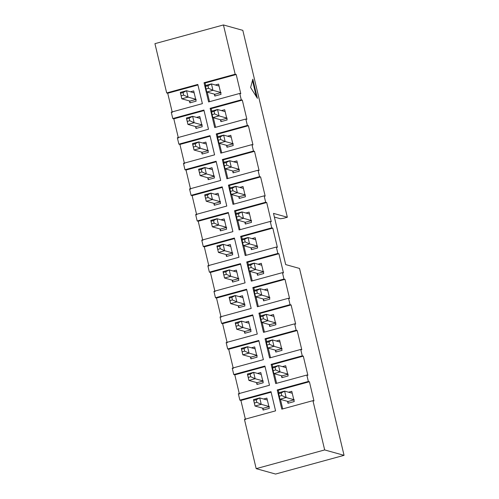 <?xml version="1.0" encoding="UTF-8"?>
<svg xmlns="http://www.w3.org/2000/svg" width="499" height="499" viewBox="0 0 499 499"><rect width="100%" height="100%" fill="white"/><g stroke="black" fill="none" stroke-linecap="round" stroke-linejoin="round"><path stroke-width="0.75" d="M186.532 90.712L194.148 92.833L186.532 90.712L188.054 97.112L181.829 98.814L189.963 101.079L181.829 98.814L180.307 92.415L186.532 90.712L183.046 92.565L180.557 93.244L181.162 95.802L183.657 95.122L183.046 92.565L183.657 95.122L188.054 97.112L195.67 99.232L188.054 97.112L186.532 90.712L180.307 92.415L180.557 93.244L183.046 92.565L186.532 90.712M188.054 97.112L183.657 95.122L181.162 95.802L181.829 98.814L188.054 97.112M180.557 93.244L181.829 98.814L180.557 93.244M211.439 83.907L219.055 86.028L211.439 83.907L212.961 90.307L206.736 92.009L214.869 94.274L206.736 92.009L205.214 85.603L211.439 83.907L207.952 85.759L205.463 86.439L206.068 88.997L208.563 88.317L207.952 85.759L208.563 88.317L212.961 90.307L220.577 92.427L212.961 90.307L211.439 83.907L205.214 85.603L205.463 86.439L207.952 85.759L211.439 83.907M212.961 90.307L208.563 88.317L206.068 88.997L206.736 92.009L212.961 90.307M205.463 86.439L206.736 92.009L205.463 86.439M192.633 116.311L200.249 118.431L192.633 116.311L194.155 122.71L187.93 124.413L196.063 126.677L187.93 124.413L186.408 118.013L192.633 116.311L189.146 118.163L186.651 118.843L187.262 121.407L189.751 120.727L189.146 118.163L189.751 120.727L194.155 122.71L201.771 124.831L194.155 122.71L192.633 116.311L186.408 118.013L186.651 118.843L189.146 118.163L192.633 116.311M194.155 122.71L189.751 120.727L187.262 121.407L187.93 124.413L194.155 122.71M186.651 118.843L187.93 124.413L186.651 118.843M198.733 141.916L206.349 144.036L198.733 141.916L200.255 148.315L194.03 150.012L202.164 152.282L194.03 150.012L192.502 143.612L198.733 141.916L195.24 143.768L192.751 144.448L193.363 147.005L195.851 146.326L195.24 143.768L195.851 146.326L200.255 148.315L207.871 150.436L200.255 148.315L198.733 141.916L192.502 143.612L192.751 144.448L195.24 143.768L198.733 141.916M200.255 148.315L195.851 146.326L193.363 147.005L194.03 150.012L200.255 148.315M192.751 144.448L194.03 150.012L192.751 144.448M204.827 167.514L212.443 169.635L204.827 167.514L206.355 173.914L200.13 175.617L208.264 177.881L200.13 175.617L198.602 169.217L204.827 167.514L201.34 169.367L198.852 170.047L199.463 172.604L201.952 171.924L201.34 169.367L201.952 171.924L206.355 173.914L213.971 176.035L206.355 173.914L204.827 167.514L198.602 169.217L198.852 170.047L201.34 169.367L204.827 167.514M206.355 173.914L201.952 171.924L199.463 172.604L200.13 175.617L206.355 173.914M198.852 170.047L200.13 175.617L198.852 170.047M210.927 193.113L218.543 195.24L210.927 193.113L212.455 199.519L206.224 201.216L214.364 203.486L206.224 201.216L204.702 194.816L210.927 193.113L207.441 194.966L204.952 195.645L205.563 198.209L208.052 197.529L207.441 194.966L208.052 197.529L212.455 199.519L220.071 201.64L212.455 199.519L210.927 193.113L204.702 194.816L204.952 195.645L207.441 194.966L210.927 193.113M212.455 199.519L208.052 197.529L205.563 198.209L206.224 201.216L212.455 199.519M204.952 195.645L206.224 201.216L204.952 195.645M217.539 109.506L225.155 111.626L217.539 109.506L219.061 115.905L212.836 117.608L220.97 119.872L212.836 117.608L211.314 111.208L217.539 109.506L214.052 111.358L211.557 112.038L212.169 114.602L214.657 113.915L214.052 111.358L214.657 113.915L219.061 115.905L226.677 118.026L219.061 115.905L217.539 109.506L211.314 111.208L211.557 112.038L214.052 111.358L217.539 109.506M219.061 115.905L214.657 113.915L212.169 114.602L212.836 117.608L219.061 115.905M211.557 112.038L212.836 117.608L211.557 112.038M223.639 135.11L231.255 137.231L223.639 135.11L225.161 141.51L218.936 143.207L227.07 145.477L218.936 143.207L217.408 136.807L223.639 135.11L220.146 136.957L217.658 137.643L218.269 140.2L220.758 139.52L220.146 136.957L220.758 139.52L225.161 141.51L232.777 143.631L225.161 141.51L223.639 135.11L217.408 136.807L217.658 137.643L220.146 136.957L223.639 135.11M225.161 141.51L220.758 139.52L218.269 140.2L218.936 143.207L225.161 141.51M217.658 137.643L218.936 143.207L217.658 137.643M229.733 160.709L237.349 162.83L229.733 160.709L231.262 167.109L225.037 168.812L233.17 171.076L225.037 168.812L223.508 162.412L229.733 160.709L226.247 162.562L223.758 163.242L224.369 165.799L226.858 165.119L226.247 162.562L226.858 165.119L231.262 167.109L238.878 169.23L231.262 167.109L229.733 160.709L223.508 162.412L223.758 163.242L226.247 162.562L229.733 160.709M231.262 167.109L226.858 165.119L224.369 165.799L225.037 168.812L231.262 167.109M223.758 163.242L225.037 168.812L223.758 163.242M235.834 186.308L243.45 188.435L235.834 186.308L237.362 192.714L231.131 194.41L239.271 196.681L231.131 194.41L229.609 188.011L235.834 186.308L232.347 188.16L229.858 188.84L230.469 191.404L232.958 190.724L232.347 188.16L232.958 190.724L237.362 192.714L244.978 194.835L237.362 192.714L235.834 186.308L229.609 188.011L229.858 188.84L232.347 188.16L235.834 186.308M237.362 192.714L232.958 190.724L230.469 191.404L231.131 194.41L237.362 192.714M229.858 188.84L231.131 194.41L229.858 188.84M217.028 218.718L224.644 220.839L217.028 218.718L218.556 225.118L212.325 226.82L220.464 229.085L212.325 226.82L210.803 220.421L217.028 218.718L213.541 220.57L211.052 221.25L211.657 223.808L214.152 223.128L213.541 220.57L214.152 223.128L218.556 225.118L226.172 227.238L218.556 225.118L217.028 218.718L210.803 220.421L211.052 221.25L213.541 220.57L217.028 218.718M218.556 225.118L214.152 223.128L211.657 223.808L212.325 226.82L218.556 225.118M211.052 221.25L212.325 226.82L211.052 221.25M241.934 211.913L249.55 214.034L241.934 211.913L243.462 218.312L237.231 220.015L245.371 222.28L237.231 220.015L235.709 213.616L241.934 211.913L238.447 213.765L235.958 214.445L236.563 217.003L239.058 216.323L238.447 213.765L239.058 216.323L243.462 218.312L251.078 220.433L243.462 218.312L241.934 211.913L235.709 213.616L235.958 214.445L238.447 213.765L241.934 211.913M243.462 218.312L239.058 216.323L236.563 217.003L237.231 220.015L243.462 218.312M235.958 214.445L237.231 220.015L235.958 214.445M223.128 244.317L230.744 246.444L223.128 244.317L224.65 250.716L218.425 252.419L226.558 254.69L218.425 252.419L216.903 246.019L223.128 244.317L219.641 246.169L217.146 246.849L217.757 249.413L220.252 248.733L219.641 246.169L220.252 248.733L224.65 250.716L232.266 252.843L224.65 250.716L223.128 244.317L216.903 246.019L217.146 246.849L219.641 246.169L223.128 244.317M224.65 250.716L220.252 248.733L217.757 249.413L218.425 252.419L224.65 250.716M217.146 246.849L218.425 252.419L217.146 246.849M248.034 237.512L255.65 239.632L248.034 237.512L249.556 243.911L243.331 245.614L251.465 247.884L243.331 245.614L241.809 239.214L248.034 237.512L244.547 239.364L242.052 240.044L242.664 242.608L245.159 241.928L244.547 239.364L245.159 241.928L249.556 243.911L257.172 246.038L249.556 243.911L248.034 237.512L241.809 239.214L242.052 240.044L244.547 239.364L248.034 237.512M249.556 243.911L245.159 241.928L242.664 242.608L243.331 245.614L249.556 243.911M242.052 240.044L243.331 245.614L242.052 240.044M229.228 269.922L236.844 272.042L229.228 269.922L230.75 276.321L224.525 278.024L232.659 280.288L224.525 278.024L222.997 271.624L229.228 269.922L225.741 271.774L223.246 272.454L223.858 275.011L226.346 274.331L225.741 271.774L226.346 274.331L230.75 276.321L238.366 278.442L230.75 276.321L229.228 269.922L222.997 271.624L223.246 272.454L225.741 271.774L229.228 269.922M230.75 276.321L226.346 274.331L223.858 275.011L224.525 278.024L230.75 276.321M223.246 272.454L224.525 278.024L223.246 272.454M254.134 263.116L261.75 265.237L254.134 263.116L255.656 269.516L249.431 271.219L257.565 273.483L249.431 271.219L247.903 264.819L254.134 263.116L250.648 264.969L248.153 265.649L248.764 268.206L251.253 267.526L250.648 264.969L251.253 267.526L255.656 269.516L263.272 271.637L255.656 269.516L254.134 263.116L247.903 264.819L248.153 265.649L250.648 264.969L254.134 263.116M255.656 269.516L251.253 267.526L248.764 268.206L249.431 271.219L255.656 269.516M248.153 265.649L249.431 271.219L248.153 265.649M235.328 295.52L242.944 297.641L235.328 295.52L236.85 301.92L230.625 303.623L238.759 305.887L230.625 303.623L229.097 297.223L235.328 295.52L231.835 297.373L229.347 298.053L229.958 300.616L232.447 299.936L231.835 297.373L232.447 299.936L236.85 301.92L244.466 304.047L236.85 301.92L235.328 295.52L229.097 297.223L229.347 298.053L231.835 297.373L235.328 295.52M236.85 301.92L232.447 299.936L229.958 300.616L230.625 303.623L236.85 301.92M229.347 298.053L230.625 303.623L229.347 298.053M260.235 288.715L267.851 290.836L260.235 288.715L261.757 295.115L255.532 296.818L263.665 299.082L255.532 296.818L254.003 290.418L260.235 288.715L256.742 290.568L254.253 291.248L254.864 293.811L257.353 293.131L256.742 290.568L257.353 293.131L261.757 295.115L269.373 297.236L261.757 295.115L260.235 288.715L254.003 290.418L254.253 291.248L256.742 290.568L260.235 288.715M261.757 295.115L257.353 293.131L254.864 293.811L255.532 296.818L261.757 295.115M254.253 291.248L255.532 296.818L254.253 291.248M241.422 321.125L249.038 323.246L241.422 321.125L242.951 327.525L236.726 329.228L244.859 331.492L236.726 329.228L235.197 322.822L241.422 321.125L237.936 322.978L235.447 323.658L236.058 326.215L238.547 325.535L237.936 322.978L238.547 325.535L242.951 327.525L250.567 329.646L242.951 327.525L241.422 321.125L235.197 322.822L235.447 323.658L237.936 322.978L241.422 321.125M242.951 327.525L238.547 325.535L236.058 326.215L236.726 329.228L242.951 327.525M235.447 323.658L236.726 329.228L235.447 323.658M266.329 314.32L273.945 316.441L266.329 314.32L267.857 320.72L261.632 322.416L269.766 324.687L261.632 322.416L260.104 316.017L266.329 314.32L262.842 316.173L260.353 316.853L260.965 319.41L263.453 318.73L262.842 316.173L263.453 318.73L267.857 320.72L275.473 322.841L267.857 320.72L266.329 314.32L260.104 316.017L260.353 316.853L262.842 316.173L266.329 314.32M267.857 320.72L263.453 318.73L260.965 319.41L261.632 322.416L267.857 320.72M260.353 316.853L261.632 322.416L260.353 316.853M247.523 346.724L255.139 348.845L247.523 346.724L249.051 353.124L242.82 354.826L250.96 357.091L242.82 354.826L241.298 348.427L247.523 346.724L244.036 348.576L241.547 349.256L242.152 351.82L244.647 351.134L244.036 348.576L244.647 351.134L249.051 353.124L256.667 355.244L249.051 353.124L247.523 346.724L241.298 348.427L241.547 349.256L244.036 348.576L247.523 346.724M249.051 353.124L244.647 351.134L242.152 351.82L242.82 354.826L249.051 353.124M241.547 349.256L242.82 354.826L241.547 349.256M272.429 339.919L280.045 342.04L272.429 339.919L273.957 346.318L267.726 348.021L275.866 350.286L267.726 348.021L266.204 341.622L272.429 339.919L268.942 341.771L266.454 342.451L267.059 345.015L269.554 344.329L268.942 341.771L269.554 344.329L273.957 346.318L281.573 348.439L273.957 346.318L272.429 339.919L266.204 341.622L266.454 342.451L268.942 341.771L272.429 339.919M273.957 346.318L269.554 344.329L267.059 345.015L267.726 348.021L273.957 346.318M266.454 342.451L267.726 348.021L266.454 342.451M253.623 372.329L261.239 374.45L253.623 372.329L255.145 378.729L248.92 380.425L257.054 382.696L248.92 380.425L247.398 374.025L253.623 372.329L250.136 374.175L247.647 374.861L248.252 377.419L250.748 376.739L250.136 374.175L250.748 376.739L255.145 378.729L262.761 380.849L255.145 378.729L253.623 372.329L247.398 374.025L247.647 374.861L250.136 374.175L253.623 372.329M255.145 378.729L250.748 376.739L248.252 377.419L248.92 380.425L255.145 378.729M247.647 374.861L248.92 380.425L247.647 374.861M278.529 365.524L286.145 367.644L278.529 365.524L280.051 371.923L273.826 373.62L281.96 375.89L273.826 373.62L272.304 367.22L278.529 365.524L275.043 367.37L272.554 368.05L273.159 370.614L275.654 369.934L275.043 367.37L275.654 369.934L280.051 371.923L287.667 374.044L280.051 371.923L278.529 365.524L272.304 367.22L272.554 368.05L275.043 367.37L278.529 365.524M280.051 371.923L275.654 369.934L273.159 370.614L273.826 373.62L280.051 371.923M272.554 368.05L273.826 373.62L272.554 368.05M259.723 397.928L267.339 400.048L259.723 397.928L261.245 404.327L255.02 406.03L263.154 408.294L255.02 406.03L253.498 399.63L259.723 397.928L256.237 399.78L253.742 400.46L254.353 403.017L256.842 402.337L256.237 399.78L256.842 402.337L261.245 404.327L268.861 406.448L261.245 404.327L259.723 397.928L253.498 399.63L253.742 400.46L256.237 399.78L259.723 397.928M261.245 404.327L256.842 402.337L254.353 403.017L255.02 406.03L261.245 404.327M253.742 400.46L255.02 406.03L253.742 400.46M284.63 391.122L292.246 393.243L284.63 391.122L286.152 397.522L279.927 399.225L288.06 401.489L279.927 399.225L278.405 392.825L284.63 391.122L281.143 392.975L278.648 393.655L279.259 396.212L281.748 395.532L281.143 392.975L281.748 395.532L286.152 397.522L293.768 399.643L286.152 397.522L284.63 391.122L278.405 392.825L278.648 393.655L281.143 392.975L284.63 391.122M286.152 397.522L281.748 395.532L279.259 396.212L279.927 399.225L286.152 397.522M278.648 393.655L279.927 399.225L278.648 393.655M324.674 449.936L312.935 400.653L281.804 409.155L277.226 389.956L308.363 381.448L306.835 375.048L275.704 383.556L271.132 364.357L302.263 355.849L300.735 349.45L269.603 357.958L265.031 338.752L296.163 330.244L294.641 323.845L263.503 332.353L258.931 313.154L290.062 304.646L288.541 298.246L257.403 306.754L252.831 287.549L283.962 279.047L282.44 272.641L251.309 281.149L246.731 261.95L277.868 253.442L276.34 247.042L245.209 255.55L240.63 236.351L271.768 227.843L270.24 221.444L239.108 229.945L234.536 210.746L265.668 202.238L264.139 195.839L233.008 204.347L228.436 185.148L259.567 176.64L258.045 170.24L226.908 178.748L222.336 159.543L253.467 151.035L251.945 144.635L220.814 153.143L216.235 133.944L247.367 125.436L245.845 119.036L214.713 127.544L210.135 108.339L241.273 99.831L239.745 93.432L208.613 101.939L204.041 82.74L235.172 74.232L223.433 24.95L154.94 43.663L166.678 92.945L197.81 84.443L202.388 103.642L171.251 112.15L172.779 118.55L203.91 110.042L208.482 129.241L177.351 137.749L178.879 144.149L210.01 135.647L214.582 154.846L183.451 163.354L184.973 169.754L216.111 161.246L220.683 180.445L189.551 188.953L191.073 195.352L222.211 186.844L226.783 206.05L195.652 214.558L197.174 220.957L228.305 212.449L232.883 231.648L201.746 240.156L203.274 246.556L234.405 238.048L238.984 257.253L207.846 265.755L209.374 272.161L240.506 263.653L245.078 282.852L213.946 291.36L215.474 297.76L246.606 289.252L251.178 308.451L220.047 316.959L221.568 323.358L252.706 314.857L257.278 334.056L226.147 342.564L227.669 348.963L258.8 340.455L263.378 359.654L232.247 368.162L233.769 374.562L264.9 366.054L269.479 385.259L238.341 393.767L239.869 400.167L271.001 391.659L275.573 410.858L244.441 419.366L256.18 468.648L324.674 449.936L344.061 455.338L299.537 268.443L285.69 264.589L273.496 213.385L287.343 217.24L242.82 30.352L223.433 24.95L235.172 74.232L236.208 74.519L240.786 93.725L239.745 93.432L241.273 99.831L242.308 100.124L246.886 119.323L245.845 119.036L247.367 125.436L248.408 125.723L252.981 144.928L251.945 144.635L253.467 151.035L254.509 151.328L259.081 170.527L258.045 170.24L259.567 176.64L260.609 176.927L265.181 196.132L264.139 195.839L265.668 202.238L266.703 202.532L271.281 221.731L270.24 221.444L271.768 227.843L272.803 228.13L277.382 247.329L276.34 247.042L277.868 253.442L278.904 253.735L283.476 272.934L282.44 272.641L283.962 279.047L285.004 279.334L289.576 298.533L288.541 298.246L290.062 304.646L291.104 304.933L295.676 324.138L294.641 323.845L296.163 330.244L297.198 330.538L301.776 349.737L300.735 349.45L302.263 355.849L303.298 356.136L307.877 375.342L306.835 375.048L308.363 381.448L309.399 381.741L313.971 400.94L312.935 400.653L324.674 449.936L256.18 468.648L244.441 419.366L275.573 410.858L271.001 391.659L239.869 400.167L238.341 393.767L269.479 385.259L264.9 366.054L233.769 374.562L232.247 368.162L263.378 359.654L258.8 340.455L227.669 348.963L226.147 342.564L257.278 334.056L252.706 314.857L221.568 323.358L220.047 316.959L251.178 308.451L246.606 289.252L215.474 297.76L213.946 291.36L245.078 282.852L240.506 263.653L209.374 272.161L207.846 265.755L238.984 257.253L234.405 238.048L203.274 246.556L201.746 240.156L232.883 231.648L228.305 212.449L197.174 220.957L195.652 214.558L226.783 206.05L222.211 186.844L191.073 195.352L189.551 188.953L220.683 180.445L216.111 161.246L184.973 169.754L183.451 163.354L214.582 154.846L210.01 135.647L178.879 144.149L177.351 137.749L208.482 129.241L203.91 110.042L172.779 118.55L171.251 112.15L202.388 103.642L197.81 84.443L166.678 92.945L154.94 43.663L223.433 24.95L242.82 30.352L287.343 217.24L283.607 218.263L287.343 217.24L273.496 213.385L285.69 264.589L299.537 268.443L344.061 455.338L275.567 474.05L256.18 468.648L275.567 474.05L344.061 455.338L324.674 449.936M250.617 87.5L252.825 79.154L257.403 98.353L250.617 87.5L257.403 98.353L252.825 79.154L250.617 87.5M294.229 401.564L291.784 391.322L294.229 401.564L287.998 403.267L288.06 401.489L294.291 399.786L288.06 401.489L287.998 403.267L287.543 401.346L287.998 403.267L294.229 401.564M288.129 375.965L285.69 365.723L288.129 375.965L281.904 377.662L281.96 375.89L288.191 374.188L281.96 375.89L281.904 377.662L281.442 375.747L281.904 377.662L288.129 375.965M282.029 350.36L279.59 340.118L282.029 350.36L275.804 352.063L275.866 350.286L282.091 348.589L275.866 350.286L275.804 352.063L275.342 350.142L275.804 352.063L282.029 350.36M275.928 324.762L273.489 314.52L275.928 324.762L269.703 326.465L269.766 324.687L275.991 322.984L269.766 324.687L269.703 326.465L269.248 324.543L269.703 326.465L275.928 324.762M269.828 299.157L267.389 288.921L269.828 299.157L263.603 300.86L263.665 299.082L269.89 297.385L263.665 299.082L263.603 300.86L263.148 298.938L263.603 300.86L269.828 299.157M263.734 273.558L261.289 263.316L263.734 273.558L257.503 275.261L257.565 273.483L263.79 271.78L257.565 273.483L257.503 275.261L257.047 273.34L257.503 275.261L263.734 273.558M257.634 247.953L255.195 237.717L257.634 247.953L251.402 249.656L251.465 247.884L257.696 246.182L251.465 247.884L251.402 249.656L250.947 247.735L251.402 249.656L257.634 247.953M251.533 222.354L249.095 212.112L251.533 222.354L245.308 224.057L245.371 222.28L251.596 220.577L245.371 222.28L245.308 224.057L244.847 222.136L245.308 224.057L251.533 222.354M245.433 196.756L242.994 186.514L245.433 196.756L239.208 198.452L239.271 196.681L245.496 194.978L239.271 196.681L239.208 198.452L238.747 196.531L239.208 198.452L245.433 196.756M239.333 171.151L236.894 160.909L239.333 171.151L233.108 172.854L233.17 171.076L239.395 169.373L233.17 171.076L233.108 172.854L232.653 170.932L233.108 172.854L239.333 171.151M233.233 145.552L230.794 135.31L233.233 145.552L227.008 147.249L227.07 145.477L233.295 143.774L227.07 145.477L227.008 147.249L226.552 145.334L227.008 147.249L233.233 145.552M227.139 119.947L224.693 109.705L227.139 119.947L220.907 121.65L220.97 119.872L227.201 118.176L220.97 119.872L220.907 121.65L220.452 119.729L220.907 121.65L227.139 119.947M245.483 419.653L240.905 400.454L239.869 400.167L240.905 400.454L245.483 419.653M239.383 394.054L234.804 374.855L233.769 374.562L234.804 374.855L239.383 394.054M233.282 368.455L228.71 349.25L227.669 348.963L228.71 349.25L233.282 368.455M227.182 342.85L222.61 323.651L221.568 323.358L222.61 323.651L227.182 342.85M221.082 317.252L216.51 298.046L215.474 297.76L216.51 298.046L221.082 317.252M214.988 291.647L210.41 272.448L209.374 272.161L210.41 272.448L214.988 291.647M208.888 266.048L204.309 246.843L203.274 246.556L204.309 246.843L208.888 266.048M202.787 240.443L198.215 221.244L197.174 220.957L198.215 221.244L202.787 240.443M196.687 214.844L192.115 195.645L191.073 195.352L192.115 195.645L196.687 214.844M190.587 189.246L186.015 170.04L184.973 169.754L186.015 170.04L190.587 189.246M184.493 163.641L179.914 144.442L178.879 144.149L179.914 144.442L184.493 163.641M178.393 138.042L173.814 118.837L172.779 118.55L173.814 118.837L178.393 138.042M172.292 112.437L167.72 93.238L166.678 92.945L167.72 93.238L172.292 112.437M262.636 408.151L263.092 410.072L263.154 408.294L269.379 406.591L263.154 408.294L263.092 410.072L262.636 408.151M269.323 408.369L266.878 398.127L269.323 408.369L263.092 410.072L269.323 408.369M256.536 382.552L256.991 384.467L257.054 382.696L263.285 380.993L257.054 382.696L256.991 384.467L256.536 382.552M263.223 382.77L260.784 372.528L263.223 382.77L256.991 384.467L263.223 382.77M250.436 356.947L250.897 358.868L250.96 357.091L257.185 355.394L250.96 357.091L250.897 358.868L250.436 356.947M257.122 357.165L254.683 346.924L257.122 357.165L250.897 358.868L257.122 357.165M244.342 331.348L244.797 333.27L244.859 331.492L251.084 329.789L244.859 331.492L244.797 333.27L244.342 331.348M251.022 331.567L248.583 321.325L251.022 331.567L244.797 333.27L251.022 331.567M238.241 305.744L238.697 307.665L238.759 305.887L244.984 304.19L238.759 305.887L238.697 307.665L238.241 305.744M244.922 305.962L242.483 295.726L244.922 305.962L238.697 307.665L244.922 305.962M232.141 280.145L232.596 282.066L232.659 280.288L238.884 278.585L232.659 280.288L232.596 282.066L232.141 280.145M238.821 280.363L236.383 270.121L238.821 280.363L232.596 282.066L238.821 280.363M226.041 254.54L226.496 256.461L226.558 254.69L232.79 252.987L226.558 254.69L226.496 256.461L226.041 254.54M232.727 254.758L230.288 244.522L232.727 254.758L226.496 256.461L232.727 254.758M219.94 228.941L220.402 230.862L220.464 229.085L226.689 227.382L220.464 229.085L220.402 230.862L219.94 228.941M226.627 229.16L224.188 218.918L226.627 229.16L220.402 230.862L226.627 229.16M213.84 203.343L214.302 205.257L214.364 203.486L220.589 201.783L214.364 203.486L214.302 205.257L213.84 203.343M220.527 203.561L218.088 193.319L220.527 203.561L214.302 205.257L220.527 203.561M207.746 177.738L208.202 179.659L208.264 177.881L214.489 176.184L208.264 177.881L208.202 179.659L207.746 177.738M214.427 177.956L211.988 167.714L214.427 177.956L208.202 179.659L214.427 177.956M201.646 152.139L202.101 154.054L202.164 152.282L208.389 150.579L202.164 152.282L202.101 154.054L201.646 152.139M208.326 152.357L205.887 142.115L208.326 152.357L202.101 154.054L208.326 152.357M195.546 126.534L196.001 128.455L196.063 126.677L202.295 124.981L196.063 126.677L196.001 128.455L195.546 126.534M202.232 126.752L199.787 116.517L202.232 126.752L196.001 128.455L202.232 126.752M221.038 94.348L218.599 84.106L221.038 94.348L214.813 96.051L214.869 94.274L221.101 92.571L214.869 94.274L214.813 96.051L214.352 94.13L214.813 96.051L221.038 94.348M189.445 100.935L189.907 102.856L189.963 101.079L196.194 99.376L189.963 101.079L189.907 102.856L189.445 100.935M196.132 101.154L193.693 90.912L196.132 101.154L189.907 102.856L196.132 101.154M274.369 217.065L280.419 218.749L283.607 218.263L280.419 218.749L274.369 217.065M197.941 84.98L167.72 93.238L197.941 84.98M190.443 91.797L193.693 90.912L190.443 91.797M239.745 93.432L240.786 93.725L236.208 74.519L235.172 74.232L204.041 82.74L205.077 83.027L236.208 74.519L205.077 83.027L205.663 85.485L205.077 83.027L204.041 82.74L208.613 101.939L239.745 93.432M207.247 92.147L209.524 101.69L207.247 92.147M215.35 84.992L218.599 84.106L215.35 84.992M204.041 110.578L173.814 118.837L204.041 110.578M196.544 117.402L199.787 116.517L196.544 117.402M210.135 136.183L179.914 144.442L210.135 136.183M202.638 143.001L205.887 142.115L202.638 143.001M216.235 161.782L186.015 170.04L216.235 161.782M208.738 168.606L211.988 167.714L208.738 168.606M222.336 187.387L192.115 195.645L222.336 187.387M214.838 194.205L218.088 193.319L214.838 194.205M228.436 212.986L198.215 221.244L228.436 212.986M220.938 219.809L224.188 218.918L220.938 219.809M234.536 238.591L204.309 246.843L234.536 238.591M227.039 245.408L230.288 244.522L227.039 245.408M240.637 264.189L210.41 272.448L240.637 264.189M233.139 271.007L236.383 270.121L233.139 271.007M246.731 289.788L216.51 298.046L246.731 289.788M239.233 296.612L242.483 295.726L239.233 296.612M252.831 315.393L222.61 323.651L252.831 315.393M245.333 322.211L248.583 321.325L245.333 322.211M258.931 340.992L228.71 349.25L258.931 340.992M251.434 347.815L254.683 346.924L251.434 347.815M265.031 366.597L234.804 374.855L265.031 366.597M257.534 373.414L260.784 372.528L257.534 373.414M271.132 392.195L240.905 400.454L271.132 392.195M263.634 399.019L266.878 398.127L263.634 399.019M245.845 119.036L246.886 119.323L242.308 100.124L241.273 99.831L210.135 108.339L211.177 108.632L242.308 100.124L211.177 108.632L211.763 111.084L211.177 108.632L210.135 108.339L214.713 127.544L245.845 119.036M213.347 117.752L215.624 127.295L213.347 117.752M221.45 110.597L224.693 109.705L221.45 110.597M251.945 144.635L252.981 144.928L248.408 125.723L247.367 125.436L216.235 133.944L217.277 134.231L248.408 125.723L217.277 134.231L217.857 136.689L217.277 134.231L216.235 133.944L220.814 153.143L251.945 144.635M219.448 143.35L221.718 152.894L219.448 143.35M227.55 136.196L230.794 135.31L227.55 136.196M258.045 170.24L259.081 170.527L254.509 151.328L253.467 151.035L222.336 159.543L223.371 159.836L254.509 151.328L223.371 159.836L223.957 162.287L223.371 159.836L222.336 159.543L226.908 178.748L258.045 170.24M225.548 168.955L227.818 178.499L225.548 168.955M233.644 161.801L236.894 160.909L233.644 161.801M264.139 195.839L265.181 196.132L260.609 176.927L259.567 176.64L228.436 185.148L229.471 185.435L260.609 176.927L229.471 185.435L230.058 187.892L229.471 185.435L228.436 185.148L233.008 204.347L264.139 195.839M231.648 194.554L233.919 204.097L231.648 194.554M239.745 187.399L242.994 186.514L239.745 187.399M270.24 221.444L271.281 221.731L266.703 202.532L265.668 202.238L234.536 210.746L235.572 211.033L266.703 202.532L235.572 211.033L236.158 213.491L235.572 211.033L234.536 210.746L239.108 229.945L270.24 221.444M237.742 220.159L240.019 229.702L237.742 220.159M245.845 213.004L249.095 212.112L245.845 213.004M276.34 247.042L277.382 247.329L272.803 228.13L271.768 227.843L240.63 236.351L241.672 236.638L272.803 228.13L241.672 236.638L242.258 239.09L241.672 236.638L240.63 236.351L245.209 255.55L276.34 247.042M243.843 245.758L246.119 255.301L243.843 245.758M251.945 238.603L255.195 237.717L251.945 238.603M282.44 272.641L283.476 272.934L278.904 253.735L277.868 253.442L246.731 261.95L247.772 262.237L278.904 253.735L247.772 262.237L248.352 264.695L247.772 262.237L246.731 261.95L251.309 281.149L282.44 272.641M249.943 271.362L252.22 280.9L249.943 271.362M258.045 264.202L261.289 263.316L258.045 264.202M288.541 298.246L289.576 298.533L285.004 279.334L283.962 279.047L252.831 287.549L253.872 287.842L285.004 279.334L253.872 287.842L254.453 290.293L253.872 287.842L252.831 287.549L257.403 306.754L288.541 298.246M256.043 296.961L258.314 306.505L256.043 296.961M264.139 289.807L267.389 288.921L264.139 289.807M294.641 323.845L295.676 324.138L291.104 304.933L290.062 304.646L258.931 313.154L259.967 313.441L291.104 304.933L259.967 313.441L260.553 315.898L259.967 313.441L258.931 313.154L263.503 332.353L294.641 323.845M262.143 322.56L264.414 332.103L262.143 322.56M270.24 315.405L273.489 314.52L270.24 315.405M300.735 349.45L301.776 349.737L297.198 330.538L296.163 330.244L265.031 338.752L266.067 339.046L297.198 330.538L266.067 339.046L266.653 341.497L266.067 339.046L265.031 338.752L269.603 357.958L300.735 349.45M268.244 348.165L270.514 357.708L268.244 348.165M276.34 341.01L279.59 340.118L276.34 341.01M306.835 375.048L307.877 375.342L303.298 356.136L302.263 355.849L271.132 364.357L272.167 364.644L303.298 356.136L272.167 364.644L272.753 367.102L272.167 364.644L271.132 364.357L275.704 383.556L306.835 375.048M274.338 373.763L276.614 383.307L274.338 373.763M282.44 366.609L285.69 365.723L282.44 366.609M312.935 400.653L313.971 400.94L309.399 381.741L308.363 381.448L277.226 389.956L278.267 390.249L309.399 381.741L278.267 390.249L278.854 392.701L278.267 390.249L277.226 389.956L281.804 409.155L312.935 400.653M280.438 399.368L282.715 408.912L280.438 399.368M288.541 392.214L291.784 391.322L288.541 392.214M252.475 80.47L256.33 96.638L252.475 80.47"/></g></svg>
